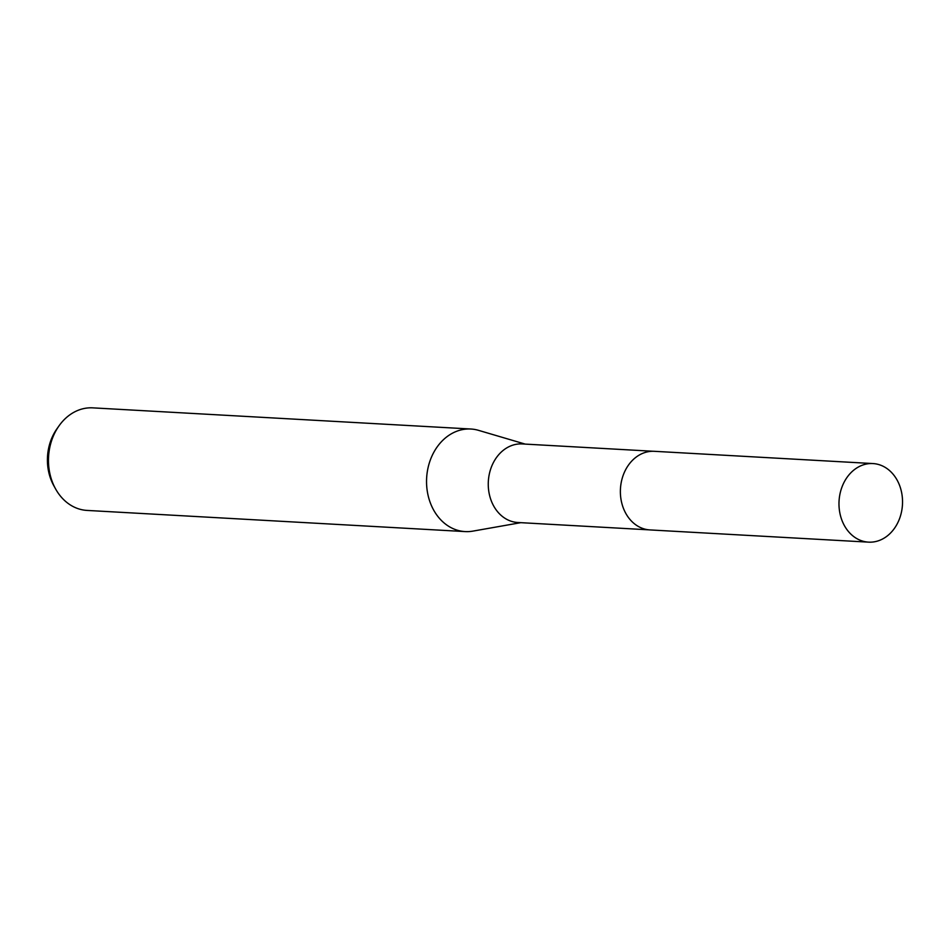 <?xml version="1.0" encoding="UTF-8"?>
<svg xmlns="http://www.w3.org/2000/svg" width="950" height="950" viewBox="0 0 950 950"><rect width="100%" height="100%" fill="white"/><g stroke="black" fill="none" stroke-linecap="round" stroke-linejoin="round"><path stroke-width="1.43" d="M653.315 451.274L522.227 443.935A39.342 31.754 93.2 0 0 489.274 474.287A39.342 31.754 93.2 0 0 506.564 519.234A39.342 31.754 93.2 0 0 517.833 522.5L648.921 529.839M525.207 444.101L478.539 430.35A51.359 41.444 93.2 0 0 470.891 429.02A51.359 41.444 93.2 0 0 427.868 468.635A51.359 41.444 93.2 0 0 450.442 527.321A51.359 41.444 93.2 0 0 465.144 531.584A51.359 41.444 93.2 0 0 472.898 531.121L520.814 522.666M470.891 429.02L92.815 407.859A51.359 41.444 93.2 0 0 59.066 425.79A51.359 41.444 93.2 0 0 55.539 488.834A51.359 41.444 93.2 0 0 72.366 506.148A51.359 41.444 93.2 0 0 87.079 510.423L465.144 531.584M59.066 425.79L57 428.711A46.431 37.466 93.2 0 0 53.806 485.699L55.539 488.834M899.543 518.653A39.342 31.754 93.2 0 0 872.955 463.564A39.342 31.754 93.2 0 0 841.973 487.053A39.342 31.754 93.2 0 0 868.561 542.141A39.342 31.754 93.2 0 0 899.543 518.653M872.955 463.564L654.372 451.309A39.366 31.766 93.2 0 0 623.366 474.81A39.366 31.766 93.2 0 0 649.966 529.922L868.561 542.141"/></g></svg>
